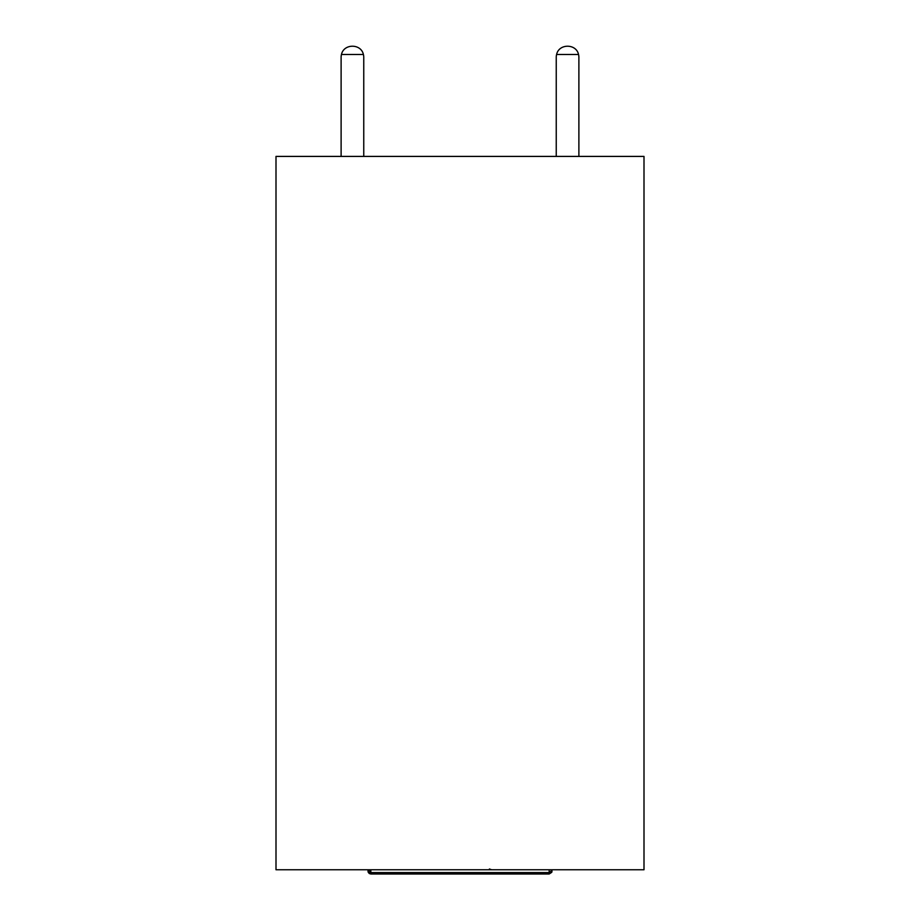<?xml version="1.0" encoding="UTF-8"?>
<svg xmlns="http://www.w3.org/2000/svg" width="920" height="920" viewBox="0 0 920 920"><rect width="100%" height="100%" fill="white"/><g stroke="black" fill="none" stroke-linecap="round" stroke-linejoin="round"><path stroke-width="1.38" d="M644 156.411L276 156.411L276 869.756L644 869.756L644 156.411M489.405 868.974L491.613 869.756M368.253 872.091L370.829 873.436L549.171 873.436L552 871.171L551.747 872.321L549.171 874L370.829 874L368.161 871.918M552 869.756L551.827 871.942M549.171 874L549.171 872.585L550.896 871.378L549.585 872.516M550.896 871.378L551.609 869.756L550.896 871.378M368.069 871.654L368 869.756M549.171 869.756L549.171 872.585L370.829 872.585L368.391 869.756L370.829 872.585L370.829 874L369.299 873.54M368.253 872.321L369.288 873.529M556.243 57.328L556.243 156.411L556.243 57.328A11.327 11.327 0 0 1 556.6 54.487L578.53 54.487C576.253 43.47 558.889 43.47 556.6 54.487M578.887 156.411L578.887 57.328A11.327 11.327 0 0 0 578.53 54.487M341.113 57.328L341.113 156.411L341.113 57.328A11.327 11.327 0 0 1 341.469 54.487C343.747 43.47 361.111 43.47 363.4 54.487L341.469 54.487M363.4 54.487A11.327 11.327 0 0 1 363.756 57.328L363.756 156.411M370.829 872.585L370.829 869.756M368.23 872.275L368 871.171M551.77 872.275L551.988 871.401"/></g></svg>
